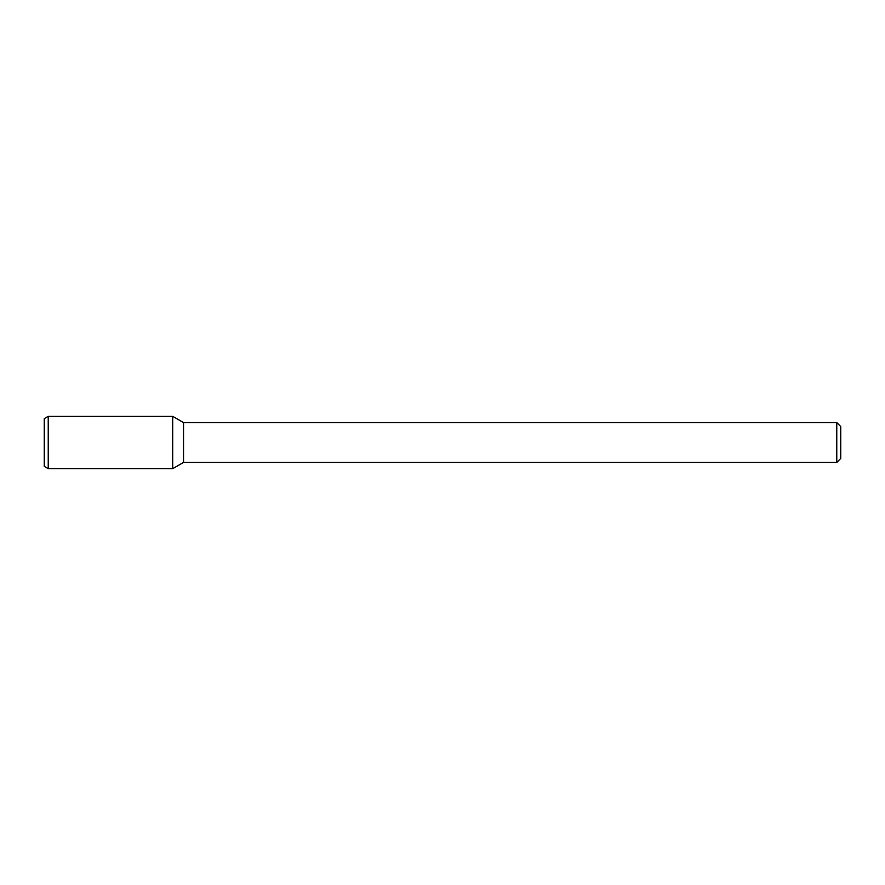 <?xml version="1.0" encoding="UTF-8"?>
<svg xmlns="http://www.w3.org/2000/svg" width="885" height="885" viewBox="0 0 885 885"><rect width="100%" height="100%" fill="white"/><g stroke="black" fill="none" stroke-linecap="round" stroke-linejoin="round"><path stroke-width="1.33" d="M836.767 422.587L836.767 462.412L840.75 458.43L840.75 426.57L836.767 422.587L183.56 422.587L172.708 416.326L48.233 416.326L48.233 468.674L172.708 468.674L172.708 416.326L172.708 468.674L183.56 462.412L183.56 422.587M836.767 462.412L183.56 462.412M48.233 416.326L44.25 418.627L44.25 466.373L48.233 468.674"/></g></svg>
